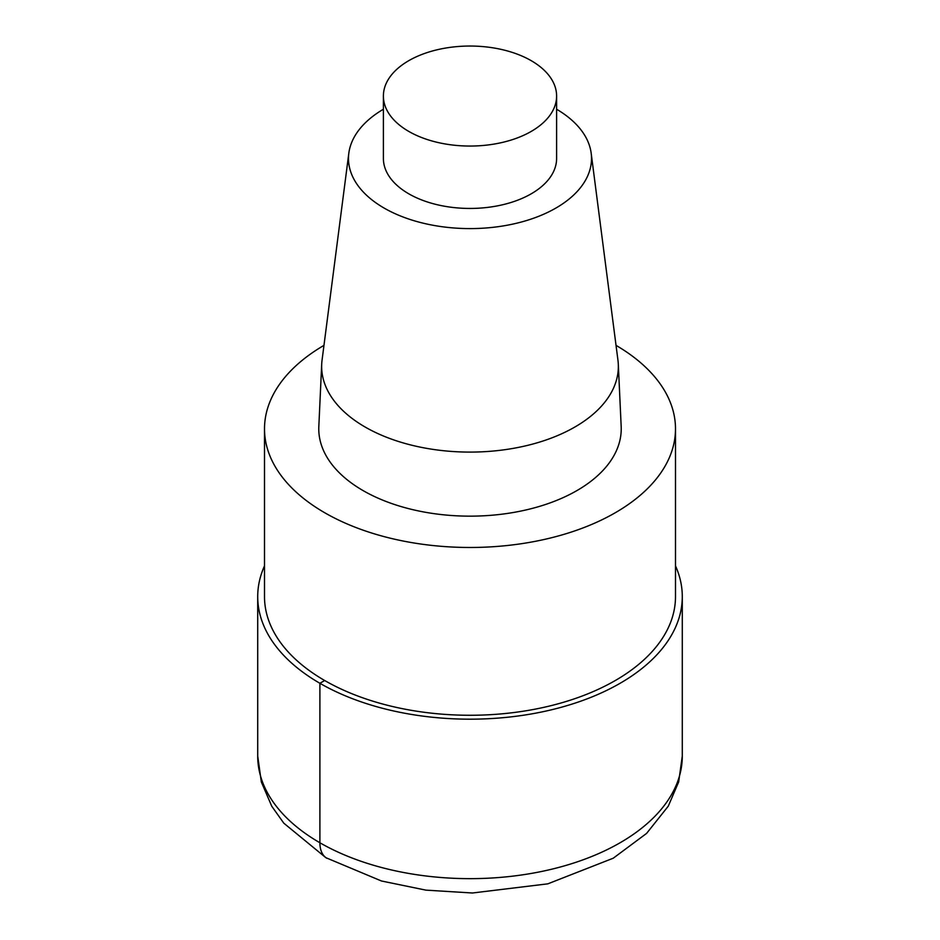 <?xml version="1.0" encoding="UTF-8"?>
<svg xmlns="http://www.w3.org/2000/svg" width="940" height="940" viewBox="0 0 940 940"><rect width="100%" height="100%" fill="white"/><g stroke="black" fill="none" stroke-linecap="round" stroke-linejoin="round"><path stroke-width="1.41" d="M616.029 345.368A205.496 118.64 180 0 1 675.496 428.84A205.496 118.64 180 0 1 469.988 547.48A205.496 118.64 180 0 1 264.504 428.828A205.496 118.64 180 0 1 323.971 345.368M675.496 428.84L675.496 596.63A205.496 118.64 180 0 1 469.988 715.269A205.496 118.64 180 0 1 264.504 596.618L264.504 428.84M556.609 109.24A121.507 70.159 180 0 1 591.178 153.22L617.933 360.067A148.344 85.646 180 0 1 618.297 364.156L621.175 426.513A151.234 87.314 180 0 1 469.988 516.154A151.234 87.314 180 0 1 318.825 426.502L321.703 364.156A148.344 85.646 180 0 1 322.068 360.067L348.822 153.22A121.507 70.159 180 0 1 383.391 109.24M591.178 153.22A121.507 70.159 180 0 1 470 228.596A121.507 70.159 180 0 1 348.822 153.22M618.297 364.156A148.344 85.646 180 0 1 469.988 452.093A148.344 85.646 180 0 1 321.703 364.144M531.241 60.689A86.609 50.008 180 0 1 556.609 96.044A86.609 50.008 180 0 1 470 146.053A86.609 50.008 180 0 1 383.391 96.044A86.609 50.008 180 0 1 436.853 49.844A86.609 50.008 180 0 1 531.241 60.689M556.609 96.044L556.609 158.449A86.609 50.008 180 0 1 470 208.445A86.609 50.008 180 0 1 383.391 158.437L383.391 96.044M675.496 565.868A212.287 122.564 180 0 1 682.287 596.63A212.287 122.564 180 0 1 469.988 719.182A212.287 122.564 180 0 1 257.713 596.618A212.287 122.564 180 0 1 264.504 565.868M324.7 680.513L319.894 683.286L319.894 842.757A33.969 19.611 120 0 0 326.932 858.302M682.287 596.63L682.287 756.089A212.287 122.564 180 0 1 469.988 878.653A212.287 122.564 180 0 1 257.713 756.077M257.713 596.63L257.713 756.089L261.332 781.962L271.778 806.261L283.81 823.182L325.851 857.68L381.464 880.991L425.879 890.133L472.421 893L547.832 883.835L613.244 858.208L646.591 833.404L668.269 806.168L678.68 781.904L682.287 756.089"/></g></svg>
